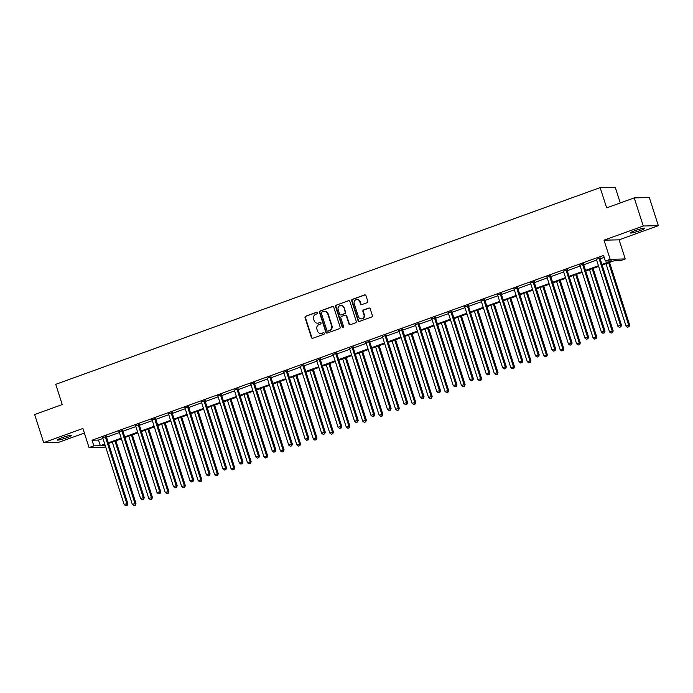 <?xml version="1.0" encoding="UTF-8"?>
<svg xmlns="http://www.w3.org/2000/svg" width="693" height="693" viewBox="0 0 693 693"><rect width="100%" height="100%" fill="white"/><g stroke="black" fill="none" stroke-linecap="round" stroke-linejoin="round"><path stroke-width="1.04" d="M317.697 312.734A0.814 0.762 -91.3 0 0 316.727 312.222L305.726 316.19A1.169 1.091 -91.3 0 0 305.041 317.671L311.426 337.534A1.169 1.091 -91.3 0 0 312.812 338.262L323.813 334.295A0.814 0.762 -91.3 0 0 323.544 332.701A0.814 0.762 -91.3 0 0 323.319 332.744L321.89 333.264A3.725 3.5 -91.3 0 1 317.446 330.925L316.918 329.27A3.725 3.5 -91.3 0 1 319.092 324.541L320.521 324.029A0.814 0.762 -91.3 0 0 320.253 322.436A0.814 0.762 -91.3 0 0 320.019 322.479L318.598 322.999A3.725 3.5 -91.3 0 1 314.154 320.66L313.617 319.005A3.725 3.5 -91.3 0 1 315.8 314.276L317.221 313.764A0.814 0.762 -91.3 0 0 317.697 312.734M317.16 312.196A0.814 0.762 -91.3 0 0 317.134 312.214L306.133 316.181A1.169 1.091 -91.3 0 0 305.448 317.663L311.833 337.526A1.169 1.091 -91.3 0 0 312.69 338.305M323.752 332.727A0.814 0.762 -91.3 0 0 323.726 332.735L321.89 333.264M320.452 322.462A0.814 0.762 -91.3 0 0 320.426 322.47L318.598 322.999M640.228 230.535A7.597 0.788 -17.8 0 1 630.387 232.917A7.597 0.788 -17.8 0 1 635.005 230.656A7.597 0.788 -17.8 0 1 644.854 228.274A7.597 0.788 -17.8 0 1 640.228 230.535M67.013 437.647A7.597 0.788 -17.8 0 1 57.172 440.029A7.597 0.788 -17.8 0 1 61.798 437.768A7.597 0.788 -17.8 0 1 71.639 435.386A7.597 0.788 -17.8 0 1 67.013 437.647M658.35 225.658L643.26 226.005L604.019 240.176L619.109 239.839L658.35 225.658L649.324 197.548L634.234 197.895L606.652 207.865L600.155 187.621L55.735 384.329L62.231 404.565L34.65 414.535L43.676 442.645L58.766 442.299L84.381 433.038M634.234 197.895L643.26 226.005M367.082 302.702A1.169 1.091 -91.3 0 0 367.766 301.23L365.982 295.651A1.169 1.091 -91.3 0 0 364.587 294.923L352.373 299.341A1.169 1.091 -91.3 0 0 351.689 300.814L358.064 320.686A1.169 1.091 -91.3 0 0 359.459 321.413L371.673 316.996A1.169 1.091 -91.3 0 0 372.358 315.523L370.192 308.783A1.169 1.091 -91.3 0 0 368.806 308.056L363.574 309.944A1.169 1.091 -91.3 0 0 362.898 311.426L363.964 314.761A3.119 2.928 -91.3 0 1 361.27 318.884A3.119 2.928 -91.3 0 1 358.428 316.762L354.227 303.69A3.119 2.928 -91.3 0 1 356.93 299.567A3.119 2.928 -91.3 0 1 359.771 301.689L360.464 303.863A1.169 1.091 -91.3 0 0 361.859 304.591L367.082 302.702M105.587 446.708L104.141 447.228L89.05 447.574L82.917 428.465L43.676 442.645M89.05 447.574L93.85 445.842L100.32 445.694L104.747 444.092M601.974 264.431L611.815 260.88L605.353 261.027L603.551 255.405L92.048 440.22L93.85 445.842M605.353 261.027L610.152 259.295L625.242 258.948L620.443 260.681L613.981 260.828L602.191 265.09M604.019 240.176L610.152 259.295M333.775 307.294A1.169 1.091 -91.3 0 0 332.389 306.557L320.166 310.975A1.169 1.091 -91.3 0 0 319.49 312.456L325.866 332.319A1.169 1.091 -91.3 0 0 327.252 333.047L339.475 328.629A1.169 1.091 -91.3 0 0 340.15 327.157L333.775 307.294M336.27 305.154L348.484 300.745A1.169 1.091 -91.3 0 1 349.878 301.472L356.254 321.335A1.169 1.091 -91.3 0 1 355.57 322.817L350.346 324.705A1.169 1.091 -91.3 0 1 348.951 323.977L346.37 315.921A1.169 1.091 -91.3 0 0 344.975 315.185L341.51 316.441A1.169 1.091 -91.3 0 0 340.826 317.922L343.52 326.308A0.814 0.762 -91.3 0 1 342.818 327.382A0.814 0.762 -91.3 0 1 342.073 326.827L335.585 306.635A1.169 1.091 -91.3 0 1 336.27 305.154L348.484 300.745M620.27 202.936L615.245 187.283L600.155 187.621M619.109 239.839L625.242 258.948M104.955 444.75L102.477 445.642L105.223 445.582M598.631 266.381L585.732 271.041M582.172 272.323L569.274 276.983M565.722 278.265L552.823 282.926M549.263 284.217L536.365 288.877M532.804 290.159L519.906 294.82M516.354 296.102L503.456 300.762M499.896 302.053L486.997 306.713M483.437 307.995L470.538 312.656M466.987 313.946L454.088 318.607M450.528 319.889L437.629 324.549M434.069 325.831L421.171 330.492M417.619 331.782L404.721 336.443M401.16 337.725L388.262 342.385M384.702 343.676L371.803 348.328M368.252 349.618L355.353 354.279M351.793 355.561L338.894 360.221M335.334 361.512L322.436 366.173M318.884 367.455L305.985 372.115M302.425 373.397L289.527 378.057M285.966 379.348L273.068 384.009M269.516 385.291L256.618 389.951M253.058 391.242L240.159 395.902M236.599 397.184L223.7 401.845M220.149 403.127L207.25 407.787M203.69 409.078L190.792 413.738M187.231 415.02L174.333 419.681M170.781 420.963L157.883 425.623M154.322 426.914L141.424 431.574M137.864 432.856L124.965 437.517M121.414 438.808L108.515 443.468M108.299 442.81L121.197 438.149M124.757 436.859L137.656 432.198M141.216 430.916L154.115 426.256M157.666 424.974L170.565 420.313M174.125 419.022L187.023 414.362M190.584 413.08L203.482 408.42M207.034 407.137L219.932 402.477M223.492 401.186L236.391 396.526M239.951 395.244L252.85 390.583M256.401 389.293L269.3 384.632M272.86 383.35L285.759 378.69M289.319 377.408L302.217 372.747M305.769 371.457L318.667 366.796M322.228 365.514L335.126 360.854M338.686 359.572L351.585 354.911M355.137 353.621L368.035 348.96M371.595 347.678L384.494 343.018M388.054 341.727L400.952 337.067M404.504 335.784L417.403 331.124M420.963 329.842L433.861 325.182M437.422 323.891L450.32 319.23M453.872 317.948L466.77 313.288M470.33 312.006L483.229 307.346M486.789 306.055L499.688 301.394M503.239 300.112L516.138 295.452M519.698 294.161L532.596 289.501M536.157 288.219L549.055 283.558M552.607 282.276L565.505 277.616M569.066 276.325L581.964 271.665M585.524 270.383L598.423 265.722M92.048 440.22L98.51 440.072L102.936 438.47M106.497 437.188L119.395 432.527M122.956 431.245L135.854 426.585M139.406 425.294L152.304 420.634M155.864 419.352L168.763 414.691M172.323 413.4L185.222 408.74M188.773 407.458L201.672 402.798M205.232 401.516L218.13 396.855M221.691 395.564L234.589 390.904M238.141 389.622L251.039 384.961M254.6 383.679L267.498 379.019M271.058 377.728L283.957 373.068M287.508 371.786L300.407 367.125M303.967 365.835L316.866 361.174M320.426 359.892L333.324 355.232M336.876 353.95L349.774 349.289M353.335 347.999L366.233 343.338M369.793 342.056L382.692 337.396M386.244 336.105L399.142 331.445M402.702 330.163L415.601 325.502M419.161 324.22L432.06 319.56M435.611 318.269L448.51 313.608M452.07 312.326L464.968 307.666M468.529 306.384L481.427 301.724M484.979 300.433L497.877 295.772M501.437 294.49L514.336 289.83M517.896 288.539L530.795 283.879M534.346 282.597L547.245 277.936M550.805 276.654L563.704 271.994M567.264 270.703L580.162 266.043M583.714 264.761L596.612 260.1M600.173 258.818L604.183 257.363M98.51 440.072L100.32 445.694M596.344 259.355L600.069 258.013M579.885 265.306L583.61 263.955M563.426 271.249L567.16 269.898M546.976 277.191L550.701 275.849M530.517 283.142L534.242 281.791M514.059 289.085L517.792 287.742M497.609 295.027L501.334 293.685M481.15 300.979L484.875 299.627M464.691 306.921L468.425 305.578M448.241 312.872L451.966 311.521M431.782 318.815L435.507 317.463M415.324 324.757L419.057 323.414M398.873 330.708L402.598 329.357M382.415 336.651L386.14 335.308M365.956 342.593L369.69 341.251M349.506 348.544L353.231 347.193M333.047 354.487L336.772 353.144M316.588 360.438L320.322 359.087M300.138 366.38L303.863 365.029M283.68 372.323L287.404 370.98M267.221 378.274L270.954 376.923M250.771 384.217L254.496 382.874M234.312 390.159L238.037 388.816M217.853 396.11L221.587 394.759M201.403 402.053L205.128 400.71M184.944 408.004L188.669 406.652M168.486 413.946L172.219 412.604M152.036 419.889L155.76 418.546M135.577 425.84L139.302 424.488M119.118 431.782L122.852 430.44M102.668 437.733L106.393 436.382M317.749 323.181A3.725 3.5 -91.3 0 0 319.005 322.99M321.05 333.446A3.725 3.5 -91.3 0 0 322.297 333.246M332.917 306.514A1.169 1.091 -91.3 0 0 332.796 306.549L320.573 310.966A1.169 1.091 -91.3 0 0 319.897 312.448L326.273 332.311A1.169 1.091 -91.3 0 0 327.131 333.082M321.803 312.11A0.814 0.762 -91.3 0 0 321.327 313.141L326.923 330.578A0.814 0.762 -91.3 0 0 327.902 331.089L329.4 330.544A3.725 3.5 -91.3 0 0 331.583 325.823L327.754 313.903A3.725 3.5 -91.3 0 0 323.302 311.564L321.803 312.11M327.876 331.098A0.814 0.762 -91.3 0 0 328.309 331.081L327.902 331.089M324.558 311.374A3.725 3.5 -91.3 0 1 328.161 313.894L331.99 325.814A3.725 3.5 -91.3 0 1 329.807 330.535L328.309 331.081M345.512 315.142A1.169 1.091 -91.3 0 1 346.777 315.913L349.367 323.969A1.169 1.091 -91.3 0 0 350.225 324.74M336.677 305.145A1.169 1.091 -91.3 0 0 335.992 306.627L342.481 326.819A0.814 0.762 -91.3 0 0 343.018 327.347M343.685 307.562A3.119 2.928 -91.3 0 0 340.843 305.44A3.119 2.928 -91.3 0 0 338.149 309.563L339.622 314.172A1.169 1.091 -91.3 0 0 341.017 314.899L344.482 313.643A1.169 1.091 -91.3 0 0 345.166 312.162L344.092 307.553A3.119 2.928 -91.3 0 0 341.051 305.448M340.887 314.934A1.169 1.091 -91.3 0 0 341.424 314.891L341.017 314.899M344.092 307.553L345.573 312.153A1.169 1.091 -91.3 0 1 344.889 313.634L341.424 314.891M357.129 299.575A3.119 2.928 -91.3 0 1 360.178 301.68L360.88 303.855A1.169 1.091 -91.3 0 0 361.729 304.634M361.469 318.867A3.119 2.928 -91.3 0 0 364.371 314.752L363.964 314.761M369.334 308.013A1.169 1.091 -91.3 0 0 369.213 308.047L363.981 309.936A1.169 1.091 -91.3 0 0 363.305 311.417L364.371 314.752M365.124 294.88A1.169 1.091 -91.3 0 0 364.994 294.915L352.78 299.333A1.169 1.091 -91.3 0 0 352.096 300.805L358.472 320.677A1.169 1.091 -91.3 0 0 359.329 321.448M112.318 442.091L132.311 504.365L135.967 503.387L115.878 440.8M134.936 505.154L133.879 505.535L135.343 505.145L134.953 503.413L114.96 441.138M133.879 505.535L132.311 504.365M135.967 503.387L135.343 505.145M105.371 436.408L105.362 436.59A1.187 1.117 -91.3 0 0 105.423 437.04L126.793 503.603L124.16 504.556L102.789 437.993A1.187 1.117 -91.3 0 0 102.573 437.604L102.46 437.456M106.41 436.027L106.384 436.573A1.187 1.117 -91.3 0 0 106.445 437.014L127.815 503.577L126.793 503.603L126.776 505.336L125.719 505.717L126.776 505.336M127.183 505.327L127.815 503.577M124.16 504.556L125.719 505.717M128.777 436.14L148.77 498.423L152.425 497.444L132.328 434.857M151.395 499.211L150.338 499.592L151.802 499.203L151.403 497.47L131.41 435.187M150.338 499.592L148.77 498.423M152.425 497.444L151.802 499.203M145.227 430.197L165.229 492.472L168.884 491.502L148.787 428.915M167.845 493.26L166.788 493.641L168.252 493.251L167.862 491.519L147.869 429.244M166.788 493.641L165.229 492.472M168.884 491.502L168.252 493.251M121.829 430.457L121.821 430.648A1.187 1.117 -91.3 0 0 121.881 431.098L143.252 497.652L140.61 498.605L119.239 432.051A1.187 1.117 -91.3 0 0 119.031 431.652L118.919 431.514M122.869 430.084L122.843 430.622A1.187 1.117 -91.3 0 0 122.895 431.072L144.265 497.626L143.252 497.652L143.234 499.393L142.178 499.774L143.234 499.393M143.642 499.384L144.265 497.626M140.61 498.605L142.178 499.774M138.288 424.514L138.279 424.705A1.187 1.117 -91.3 0 0 138.331 425.147L159.702 491.709L157.068 492.662L135.698 426.1A1.187 1.117 -91.3 0 0 135.49 425.71L135.369 425.571M139.319 424.142L139.293 424.679A1.187 1.117 -91.3 0 0 139.354 425.13L160.724 491.683L159.702 491.709L159.693 493.451L158.636 493.832L159.693 493.451M160.1 493.442L160.724 491.683M157.068 492.662L158.636 493.832M161.686 424.255L181.679 486.529L185.334 485.55L165.246 422.964M184.303 487.318L183.247 487.699L184.71 487.309L184.321 485.576L164.328 423.302M183.247 487.699L181.679 486.529M185.334 485.55L184.71 487.309M154.738 418.572L154.73 418.754A1.187 1.117 -91.3 0 0 154.79 419.204L176.161 485.758L173.527 486.711L152.157 420.157A1.187 1.117 -91.3 0 0 151.94 419.767L151.828 419.62M155.778 418.191L155.752 418.737A1.187 1.117 -91.3 0 0 155.812 419.178L177.183 485.741L176.161 485.758L176.143 487.5L175.086 487.881L176.143 487.5M176.55 487.491L177.183 485.741M173.527 486.711L175.086 487.881M178.144 418.303L198.137 480.587L201.793 479.608L181.696 417.021M200.762 481.366L199.705 481.748L201.169 481.358L200.771 479.634L180.778 417.351M199.705 481.748L198.137 480.587M201.793 479.608L201.169 481.358M171.197 412.621L171.188 412.811A1.187 1.117 -91.3 0 0 171.249 413.253L192.619 479.816L189.977 480.769L168.607 414.206A1.187 1.117 -91.3 0 0 168.399 413.816L168.286 413.678M172.236 412.248L172.21 412.785A1.187 1.117 -91.3 0 0 172.262 413.236L193.633 479.79L192.619 479.816L192.602 481.557L191.545 481.938L192.602 481.557M193.009 481.548L193.633 479.79M189.977 480.769L191.545 481.938M194.594 412.361L214.596 474.636L218.252 473.657L198.155 411.079M217.212 475.424L216.155 475.805L217.619 475.415L217.23 473.683L197.236 411.408M216.155 475.805L214.596 474.636M218.252 473.657L217.619 475.415M187.656 406.678L187.647 406.86A1.187 1.117 -91.3 0 0 187.699 407.311L209.069 473.873L206.436 474.826L185.066 408.264A1.187 1.117 -91.3 0 0 184.858 407.874L184.736 407.727M188.687 406.306L188.661 406.843A1.187 1.117 -91.3 0 0 188.721 407.285L210.092 473.847L209.069 473.873L209.061 475.615L208.004 475.996L209.061 475.615M209.468 475.597L210.092 473.847M206.436 474.826L208.004 475.996M211.053 406.419L231.046 468.693L234.702 467.714L214.613 405.128M233.671 469.482L232.614 469.863L234.078 469.473L233.688 467.74L213.695 405.466M232.614 469.863L231.046 468.693M234.702 467.714L234.078 469.473M204.106 400.727L204.097 400.918A1.187 1.117 -91.3 0 0 204.158 401.368L225.528 467.922L222.895 468.875L201.524 402.321A1.187 1.117 -91.3 0 0 201.308 401.923L201.195 401.784M205.145 400.355L205.119 400.892A1.187 1.117 -91.3 0 0 205.18 401.342L226.55 467.905L225.528 467.922L225.511 469.663L224.454 470.045L225.511 469.663M225.918 469.655L226.55 467.905M222.895 468.875L224.454 470.045M227.512 400.467L247.505 462.742L251.161 461.772L231.064 399.185M250.13 463.53L249.073 463.912L250.537 463.522L250.138 461.789L230.145 399.514M249.073 463.912L247.505 462.742M251.161 461.772L250.537 463.522M220.565 394.785L220.556 394.975A1.187 1.117 -91.3 0 0 220.617 395.417L241.987 461.98L239.345 462.933L217.974 396.37A1.187 1.117 -91.3 0 0 217.767 395.98L217.654 395.842M221.604 394.412L221.578 394.949A1.187 1.117 -91.3 0 0 221.63 395.4L243 461.954L241.987 461.98L241.97 463.721L240.913 464.102L241.97 463.721M242.377 463.712L243 461.954M239.345 462.933L240.913 464.102M243.962 394.525L263.964 456.8L267.619 455.821L247.522 393.234M266.58 457.588L265.523 457.969L266.987 457.579L266.597 455.847L246.604 393.572M265.523 457.969L263.964 456.8M267.619 455.821L266.987 457.579M237.023 388.842L237.015 389.024A1.187 1.117 -91.3 0 0 237.067 389.475L258.437 456.029L255.804 456.982L234.433 390.428A1.187 1.117 -91.3 0 0 234.225 390.038L234.104 389.89M238.054 388.461L238.028 389.007A1.187 1.117 -91.3 0 0 238.089 389.449L259.459 456.011L258.437 456.029L258.428 457.77L257.372 458.151L258.428 457.77M258.836 457.761L259.459 456.011M255.804 456.982L257.372 458.151M260.421 388.574L280.414 450.857L284.069 449.878L263.981 387.292M283.039 451.645L281.982 452.027L283.446 451.628L283.056 449.904L263.063 387.621M281.982 452.027L280.414 450.857M284.069 449.878L283.446 451.628M276.879 382.631L296.873 444.906L300.528 443.936L280.431 381.349M299.497 445.694L298.44 446.075L299.904 445.686L299.506 443.953L279.513 381.678M298.44 446.075L296.873 444.906M300.528 443.936L299.904 445.686M293.33 376.689L313.331 438.964L316.987 437.985L296.89 375.398M315.947 439.752L314.891 440.133L316.354 439.743L315.965 438.011L295.972 375.736M314.891 440.133L313.331 438.964M316.987 437.985L316.354 439.743M309.788 370.738L329.781 433.012L333.437 432.042L313.349 369.456M332.406 433.801L331.349 434.182L332.813 433.792L332.423 432.06L312.43 369.785M331.349 434.182L329.781 433.012M333.437 432.042L332.813 433.792M326.247 364.795L346.24 427.07L349.896 426.091L329.799 363.513M348.865 427.858L347.808 428.239L349.272 427.85L348.874 426.117L328.88 363.842M347.808 428.239L346.24 427.07M349.896 426.091L349.272 427.85M342.697 358.853L362.699 421.127L366.354 420.149L346.257 357.562M365.315 421.916L364.258 422.297L365.722 421.907L365.332 420.175L345.339 357.9M364.258 422.297L362.699 421.127M366.354 420.149L365.722 421.907M359.156 352.902L379.149 415.176L382.805 414.206L362.716 351.62M381.774 415.965L380.717 416.346L382.181 415.956L381.791 414.223L361.798 351.949M380.717 416.346L379.149 415.176M382.805 414.206L382.181 415.956M375.615 346.959L395.608 409.234L399.263 408.255L379.166 345.668M398.232 410.022L397.176 410.403L398.64 410.013L398.241 408.281L378.248 346.006M397.176 410.403L395.608 409.234M399.263 408.255L398.64 410.013M392.065 341.008L412.066 403.291L415.722 402.312L395.625 339.726M414.683 404.08L413.626 404.461L415.09 404.062L414.7 402.338L394.707 340.055M413.626 404.461L412.066 403.291M415.722 402.312L415.09 404.062M408.524 335.065L428.517 397.34L432.172 396.37L412.084 333.783M431.141 398.129L430.084 398.51L431.548 398.12L431.159 396.387L411.166 334.113M430.084 398.51L428.517 397.34M432.172 396.37L431.548 398.12M253.473 382.891L253.465 383.082A1.187 1.117 -91.3 0 0 253.525 383.532L274.896 450.086L272.262 451.039L250.892 384.485A1.187 1.117 -91.3 0 0 250.675 384.087L250.563 383.948M254.513 382.519L254.487 383.056A1.187 1.117 -91.3 0 0 254.548 383.506L275.918 450.06L274.896 450.086L274.878 451.827L273.822 452.208L274.878 451.827M275.286 451.819L275.918 450.06M272.262 451.039L273.822 452.208M269.932 376.949L269.923 377.139A1.187 1.117 -91.3 0 0 269.984 377.581L291.355 444.144L288.712 445.097L267.342 378.534A1.187 1.117 -91.3 0 0 267.134 378.144L267.022 377.997M270.972 376.576L270.946 377.113A1.187 1.117 -91.3 0 0 270.998 377.555L292.368 444.118L291.355 444.144L291.337 445.885L290.28 446.266L291.337 445.885M291.744 445.876L292.368 444.118M288.712 445.097L290.28 446.266M286.391 371.006L286.382 371.188A1.187 1.117 -91.3 0 0 286.434 371.639L307.805 438.193L305.171 439.145L283.801 372.591A1.187 1.117 -91.3 0 0 283.593 372.202L283.472 372.054M287.422 370.625L287.396 371.162A1.187 1.117 -91.3 0 0 287.456 371.613L308.827 438.175L307.805 438.193L307.796 439.934L306.739 440.315L307.796 439.934M308.203 439.925L308.827 438.175M305.171 439.145L306.739 440.315M302.841 365.055L302.832 365.246A1.187 1.117 -91.3 0 0 302.893 365.687L324.263 432.25L321.63 433.203L300.26 366.64A1.187 1.117 -91.3 0 0 300.043 366.25L299.93 366.112M303.88 364.683L303.855 365.22A1.187 1.117 -91.3 0 0 303.915 365.67L325.286 432.224L324.263 432.25L324.246 433.991L323.189 434.372L324.246 433.991M324.653 433.983L325.286 432.224M321.63 433.203L323.189 434.372M319.3 359.113L319.291 359.295A1.187 1.117 -91.3 0 0 319.352 359.745L340.722 426.308L338.08 427.26L316.71 360.698A1.187 1.117 -91.3 0 0 316.502 360.308L316.389 360.161M320.339 358.74L320.313 359.277A1.187 1.117 -91.3 0 0 320.365 359.719L341.736 426.282L340.722 426.308L340.705 428.04L339.648 428.421L340.705 428.04M341.112 428.031L341.736 426.282M338.08 427.26L339.648 428.421M335.759 353.161L335.75 353.352A1.187 1.117 -91.3 0 0 335.802 353.802L357.172 420.356L354.539 421.309L333.168 354.755A1.187 1.117 -91.3 0 0 332.961 354.357L332.839 354.218M336.789 352.789L336.763 353.326A1.187 1.117 -91.3 0 0 336.824 353.776L358.194 420.339L357.172 420.356L357.164 422.098L356.107 422.479L357.164 422.098M357.571 422.089L358.194 420.339M354.539 421.309L356.107 422.479M352.209 347.219L352.2 347.41A1.187 1.117 -91.3 0 0 352.261 347.851L373.631 414.414L370.998 415.367L349.627 348.804A1.187 1.117 -91.3 0 0 349.411 348.414L349.298 348.276M353.248 346.846L353.222 347.384A1.187 1.117 -91.3 0 0 353.283 347.834L374.653 414.388L373.631 414.414L373.614 416.155L372.557 416.536L373.614 416.155M374.021 416.146L374.653 414.388M370.998 415.367L372.557 416.536M368.667 341.277L368.659 341.458A1.187 1.117 -91.3 0 0 368.719 341.909L390.09 408.463L387.448 409.416L366.077 342.862A1.187 1.117 -91.3 0 0 365.869 342.472L365.757 342.325M369.707 340.895L369.681 341.441A1.187 1.117 -91.3 0 0 369.733 341.883L391.103 408.446L390.09 408.463L390.072 410.204L389.016 410.585L390.072 410.204M390.48 410.195L391.103 408.446M387.448 409.416L389.016 410.585M385.126 335.325L385.117 335.516A1.187 1.117 -91.3 0 0 385.169 335.966L406.54 402.52L403.906 403.473L382.536 336.919A1.187 1.117 -91.3 0 0 382.328 336.521L382.207 336.382M386.157 334.953L386.131 335.49A1.187 1.117 -91.3 0 0 386.192 335.94L407.562 402.494L406.54 402.52L406.531 404.262L405.474 404.643L406.531 404.262M406.938 404.253L407.562 402.494M403.906 403.473L405.474 404.643M401.576 329.383L401.568 329.573A1.187 1.117 -91.3 0 0 401.628 330.015L422.999 396.578L420.365 397.531L398.995 330.968A1.187 1.117 -91.3 0 0 398.778 330.578L398.666 330.431M402.616 329.01L402.59 329.547A1.187 1.117 -91.3 0 0 402.65 329.989L424.021 396.552L422.999 396.578L422.981 398.319L421.924 398.7L422.981 398.319M423.388 398.31L424.021 396.552M420.365 397.531L421.924 398.7M424.982 329.123L444.975 391.398L448.631 390.419L428.534 327.832M447.6 392.186L446.543 392.567L448.007 392.177L447.609 390.445L427.616 328.17M446.543 392.567L444.975 391.398M448.631 390.419L448.007 392.177M418.035 323.432L418.026 323.622A1.187 1.117 -91.3 0 0 418.087 324.073L439.457 390.627L436.815 391.58L415.445 325.026A1.187 1.117 -91.3 0 0 415.237 324.627L415.124 324.489M419.074 323.059L419.048 323.596A1.187 1.117 -91.3 0 0 419.1 324.047L440.471 390.609L439.457 390.627L439.44 392.368L438.383 392.749L439.44 392.368M439.847 392.359L440.471 390.609M436.815 391.58L438.383 392.749M441.432 323.172L461.434 385.447L465.09 384.476L444.993 321.89M464.05 386.235L462.993 386.616L464.457 386.226L464.067 384.494L444.074 322.219M462.993 386.616L461.434 385.447M465.09 384.476L464.457 386.226M434.494 317.489L434.485 317.68A1.187 1.117 -91.3 0 0 434.537 318.122L455.907 384.684L453.274 385.637L431.904 319.075A1.187 1.117 -91.3 0 0 431.696 318.685L431.574 318.546M435.525 317.117L435.499 317.654A1.187 1.117 -91.3 0 0 435.559 318.104L456.93 384.658L455.907 384.684L455.899 386.425L454.842 386.807L455.899 386.425M456.306 386.417L456.93 384.658M453.274 385.637L454.842 386.807M457.891 317.229L477.884 379.504L481.54 378.525L461.451 315.939M480.509 380.292L479.452 380.674L480.916 380.284L480.526 378.551L460.533 316.277M479.452 380.674L477.884 379.504M481.54 378.525L480.916 380.284M450.944 311.547L450.935 311.729A1.187 1.117 -91.3 0 0 450.996 312.179L472.366 378.742L469.733 379.695L448.362 313.132A1.187 1.117 -91.3 0 0 448.146 312.742L448.033 312.595M451.983 311.166L451.957 311.711A1.187 1.117 -91.3 0 0 452.018 312.153L473.388 378.716L472.366 378.742L472.349 380.474L471.292 380.855L472.349 380.474M472.756 380.466L473.388 378.716M469.733 379.695L471.292 380.855M474.35 311.278L494.343 373.562L497.998 372.583L477.901 309.996M496.968 374.35L495.911 374.731L497.375 374.341L496.976 372.609L476.983 310.325M495.911 374.731L494.343 373.562M497.998 372.583L497.375 374.341M467.403 305.596L467.394 305.786A1.187 1.117 -91.3 0 0 467.454 306.237L488.825 372.791L486.183 373.744L464.812 307.19A1.187 1.117 -91.3 0 0 464.605 306.791L464.492 306.652M468.442 305.223L468.416 305.76A1.187 1.117 -91.3 0 0 468.468 306.211L489.838 372.765L488.825 372.791L488.808 374.532L487.751 374.913L488.808 374.532M489.215 374.523L489.838 372.765M486.183 373.744L487.751 374.913M490.8 305.336L510.802 367.611L514.457 366.64L494.36 304.054M513.418 368.399L512.361 368.78L513.825 368.39L513.435 366.658L493.442 304.383M512.361 368.78L510.802 367.611M514.457 366.64L513.825 368.39M483.861 299.653L483.853 299.844A1.187 1.117 -91.3 0 0 483.905 300.286L505.275 366.848L502.642 367.801L481.271 301.238A1.187 1.117 -91.3 0 0 481.063 300.849L480.942 300.71M484.892 299.281L484.866 299.818A1.187 1.117 -91.3 0 0 484.927 300.268L506.297 366.822L505.275 366.848L505.266 368.589L504.209 368.971L505.266 368.589M505.673 368.581L506.297 366.822M502.642 367.801L504.209 368.971M507.259 299.393L527.252 361.668L530.907 360.689L510.819 298.103M529.876 362.456L528.82 362.837L530.284 362.448L529.894 360.715L509.901 298.44M528.82 362.837L527.252 361.668M530.907 360.689L530.284 362.448M500.311 293.711L500.303 293.893A1.187 1.117 -91.3 0 0 500.363 294.343L521.734 360.897L519.1 361.85L497.73 295.296A1.187 1.117 -91.3 0 0 497.513 294.906L497.401 294.759M501.351 293.33L501.325 293.875A1.187 1.117 -91.3 0 0 501.385 294.317L522.756 360.88L521.734 360.897L521.716 362.638L520.66 363.019L521.716 362.638M522.124 362.63L522.756 360.88M519.1 361.85L520.66 363.019M523.717 293.442L543.71 355.726L547.366 354.747L527.269 292.16M546.335 356.505L545.278 356.886L546.742 356.497L546.344 354.773L526.351 292.489M545.278 356.886L543.71 355.726M547.366 354.747L546.742 356.497M516.77 287.76L516.761 287.95A1.187 1.117 -91.3 0 0 516.822 288.392L538.192 354.955L535.55 355.907L514.18 289.345A1.187 1.117 -91.3 0 0 513.972 288.955L513.86 288.816M517.81 287.387L517.784 287.924A1.187 1.117 -91.3 0 0 517.836 288.375L539.206 354.929L538.192 354.955L538.175 356.696L537.118 357.077L538.175 356.696M538.582 356.687L539.206 354.929M535.55 355.907L537.118 357.077M540.168 287.5L560.169 349.774L563.825 348.796L543.728 286.218M562.785 350.563L561.728 350.944L563.192 350.554L562.803 348.822L542.81 286.547M561.728 350.944L560.169 349.774M563.825 348.796L563.192 350.554M533.229 281.817L533.22 281.999A1.187 1.117 -91.3 0 0 533.272 282.449L554.643 349.012L552.009 349.965L530.639 283.402A1.187 1.117 -91.3 0 0 530.431 283.013L530.31 282.865M534.26 281.445L534.234 281.982A1.187 1.117 -91.3 0 0 534.294 282.423L555.665 348.986L554.643 349.012L554.634 350.753L553.577 351.134L554.634 350.753M555.041 350.736L555.665 348.986M552.009 349.965L553.577 351.134M556.626 281.557L576.619 343.832L580.275 342.853L560.187 280.267M579.244 344.62L578.187 345.001L579.651 344.612L579.261 342.879L559.268 280.604M578.187 345.001L576.619 343.832M580.275 342.853L579.651 344.612M549.679 275.866L549.67 276.057A1.187 1.117 -91.3 0 0 549.731 276.507L571.101 343.061L568.468 344.014L547.098 277.46A1.187 1.117 -91.3 0 0 546.881 277.061L546.768 276.923M550.718 275.493L550.692 276.031A1.187 1.117 -91.3 0 0 550.753 276.481L572.123 343.044L571.101 343.061L571.084 344.802L570.027 345.183L571.084 344.802M571.491 344.793L572.123 343.044M568.468 344.014L570.027 345.183M573.085 275.606L593.078 337.881L596.734 336.911L576.637 274.324M595.703 338.669L594.646 339.05L596.11 338.66L595.711 336.928L575.718 274.653M594.646 339.05L593.078 337.881M596.734 336.911L596.11 338.66M566.138 269.923L566.129 270.114A1.187 1.117 -91.3 0 0 566.19 270.556L587.56 337.119L584.918 338.071L563.548 271.509A1.187 1.117 -91.3 0 0 563.34 271.119L563.227 270.98M567.177 269.551L567.151 270.088A1.187 1.117 -91.3 0 0 567.203 270.539L588.574 337.093L587.56 337.119L587.543 338.86L586.486 339.241L587.543 338.86M587.95 338.851L588.574 337.093M584.918 338.071L586.486 339.241M589.535 269.664L609.537 331.938L613.192 330.959L593.095 268.373M612.153 332.727L611.096 333.108L612.56 332.718L612.17 330.985L592.177 268.711M611.096 333.108L609.537 331.938M613.192 330.959L612.56 332.718M582.596 263.981L582.588 264.163A1.187 1.117 -91.3 0 0 582.64 264.613L604.01 331.176L601.377 332.12L580.006 265.566A1.187 1.117 -91.3 0 0 579.798 265.176L579.677 265.029M583.627 263.6L583.601 264.146A1.187 1.117 -91.3 0 0 583.662 264.587L605.032 331.15L604.01 331.176L604.001 332.909L602.945 333.29L604.001 332.909M604.409 332.9L605.032 331.15M601.377 332.12L602.945 333.29M605.994 263.712L625.987 325.996L629.642 325.017L609.554 262.43M628.612 326.784L627.555 327.165L629.019 326.767L628.629 325.043L608.636 262.76M627.555 327.165L625.987 325.996M629.642 325.017L629.019 326.767M599.047 258.03L599.038 258.22A1.187 1.117 -91.3 0 0 599.098 258.671L620.469 325.225L617.835 326.178L596.465 259.624A1.187 1.117 -91.3 0 0 596.249 259.225L596.136 259.087M600.086 257.657L600.06 258.194A1.187 1.117 -91.3 0 0 600.121 258.645L621.491 325.199L620.469 325.225L620.452 326.966L619.395 327.347L620.452 326.966M620.859 326.957L621.491 325.199M617.835 326.178L619.395 327.347M105.362 436.59L106.384 436.573M105.423 437.04L106.445 437.014M121.821 430.648L122.843 430.622M121.881 431.098L122.895 431.072M138.279 424.705L139.293 424.679M138.331 425.147L139.354 425.13M154.73 418.754L155.752 418.737M154.79 419.204L155.812 419.178M171.188 412.811L172.21 412.785M171.249 413.253L172.262 413.236M187.647 406.86L188.661 406.843M187.699 407.311L188.721 407.285M204.097 400.918L205.119 400.892M204.158 401.368L205.18 401.342M220.556 394.975L221.578 394.949M220.617 395.417L221.63 395.4M237.015 389.024L238.028 389.007M237.067 389.475L238.089 389.449M253.465 383.082L254.487 383.056M253.525 383.532L254.548 383.506M269.923 377.139L270.946 377.113M269.984 377.581L270.998 377.555M286.382 371.188L287.396 371.162M286.434 371.639L287.456 371.613M302.832 365.246L303.855 365.22M302.893 365.687L303.915 365.67M319.291 359.295L320.313 359.277M319.352 359.745L320.365 359.719M335.75 353.352L336.763 353.326M335.802 353.802L336.824 353.776M352.2 347.41L353.222 347.384M352.261 347.851L353.283 347.834M368.659 341.458L369.681 341.441M368.719 341.909L369.733 341.883M385.117 335.516L386.131 335.49M385.169 335.966L386.192 335.94M401.568 329.573L402.59 329.547M401.628 330.015L402.65 329.989M418.026 323.622L419.048 323.596M418.087 324.073L419.1 324.047M434.485 317.68L435.499 317.654M434.537 318.122L435.559 318.104M450.935 311.729L451.957 311.711M450.996 312.179L452.018 312.153M467.394 305.786L468.416 305.76M467.454 306.237L468.468 306.211M483.853 299.844L484.866 299.818M483.905 300.286L484.927 300.268M500.303 293.893L501.325 293.875M500.363 294.343L501.385 294.317M516.761 287.95L517.784 287.924M516.822 288.392L517.836 288.375M533.22 281.999L534.234 281.982M533.272 282.449L534.294 282.423M549.67 276.057L550.692 276.031M549.731 276.507L550.753 276.481M566.129 270.114L567.151 270.088M566.19 270.556L567.203 270.539M582.588 264.163L583.601 264.146M582.64 264.613L583.662 264.587M599.038 258.22L600.06 258.194M599.098 258.671L600.121 258.645"/></g></svg>
